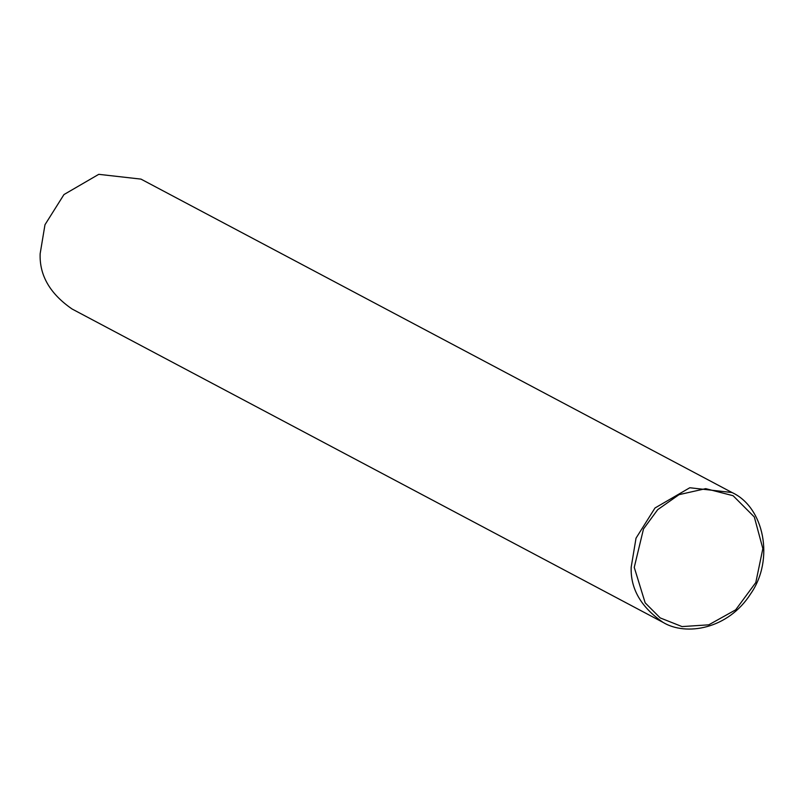 <?xml version="1.0" encoding="UTF-8"?>
<svg xmlns="http://www.w3.org/2000/svg" width="803" height="803" viewBox="0 0 803 803"><rect width="100%" height="100%" fill="white"/><g stroke="black" fill="none" stroke-linecap="round" stroke-linejoin="round"><path stroke-width="1.2" d="M663.117 622.425L72.079 309.004C49.997 293.768 39.347 275.349 40.15 253.738L44.978 224.74L63.959 194.567L98.759 174.331L140.967 179.109L732.005 492.52C764.044 507.195 774.765 559.43 750.664 593.808C728.06 629.381 685.862 636.217 663.117 622.425C641.035 607.188 630.385 588.77 631.188 567.159L636.026 538.161L654.997 507.988L689.797 487.752L732.005 492.52M634.25 567.38L643.494 528.966L657.717 509.644L679.047 494.658L705.707 488.646L733.079 495.712L754.318 516.971L762.85 548.62L755.804 582.536L735.668 609.838L708.798 624.814L682.048 626.591L660.176 617.909L645.17 602.852L634.25 567.38"/></g></svg>
